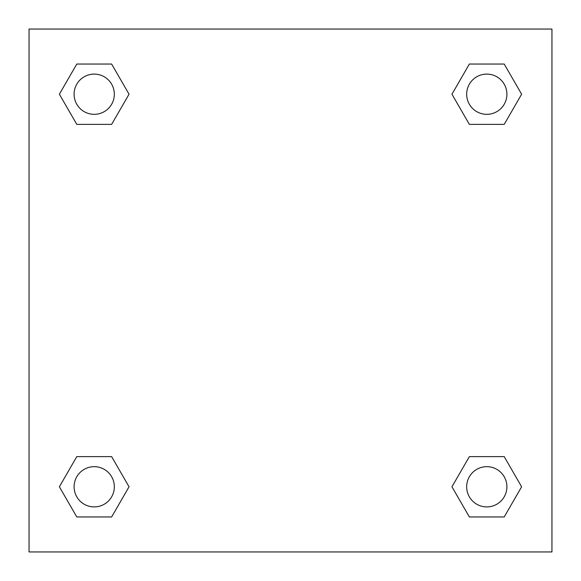 <?xml version="1.0" encoding="UTF-8"?>
<svg xmlns="http://www.w3.org/2000/svg" width="581" height="581" viewBox="0 0 581 581"><rect width="100%" height="100%" fill="white"/><g stroke="black" fill="none" stroke-linecap="round" stroke-linejoin="round"><path stroke-width="0.87" d="M504.206 124.378L469.368 124.378L504.206 124.378L521.622 94.209L504.206 124.378L469.368 124.378L451.953 94.209L469.368 64.041L451.953 94.209M76.794 64.041L111.632 64.041L76.794 64.041L111.632 64.041L129.047 94.209L111.632 124.378L76.794 124.378L111.632 124.378L76.794 124.378L59.378 94.209L76.794 64.041L59.378 94.209M76.794 456.622L111.632 456.622L76.794 456.622L59.378 486.791L76.794 456.622L111.632 456.622L129.047 486.791L111.632 516.959L76.794 516.959L111.632 516.959L76.794 516.959L59.378 486.791M479.187 456.622L469.368 456.622L479.187 456.622L469.368 456.622L451.953 486.791L469.368 456.622L504.206 456.622L469.368 456.622L504.206 456.622L521.622 486.791L504.206 516.959L469.368 516.959L504.206 516.959L469.368 516.959L451.953 486.791M551.95 29.05L29.05 29.05L29.05 551.95L551.95 551.95L551.95 29.05M469.368 64.041L504.206 64.041L469.368 64.041L504.206 64.041L521.622 94.209M506.901 486.791A20.11 20.11 0 0 0 476.732 469.368A20.11 20.11 0 0 0 476.732 504.206A20.11 20.11 0 0 0 506.901 486.791M114.326 486.791A20.11 20.11 0 0 0 84.158 469.368A20.11 20.11 0 0 0 84.158 504.206A20.11 20.11 0 0 0 114.326 486.791M506.901 94.209A20.11 20.11 0 0 0 476.732 76.794A20.11 20.11 0 0 0 476.732 111.632A20.11 20.11 0 0 0 506.901 94.209M114.326 94.209A20.11 20.11 0 0 0 84.158 76.794A20.11 20.11 0 0 0 84.158 111.632A20.11 20.11 0 0 0 114.326 94.209M101.813 456.622L111.632 456.622M479.187 124.378L469.368 124.378M111.632 124.378L101.813 124.378"/></g></svg>
